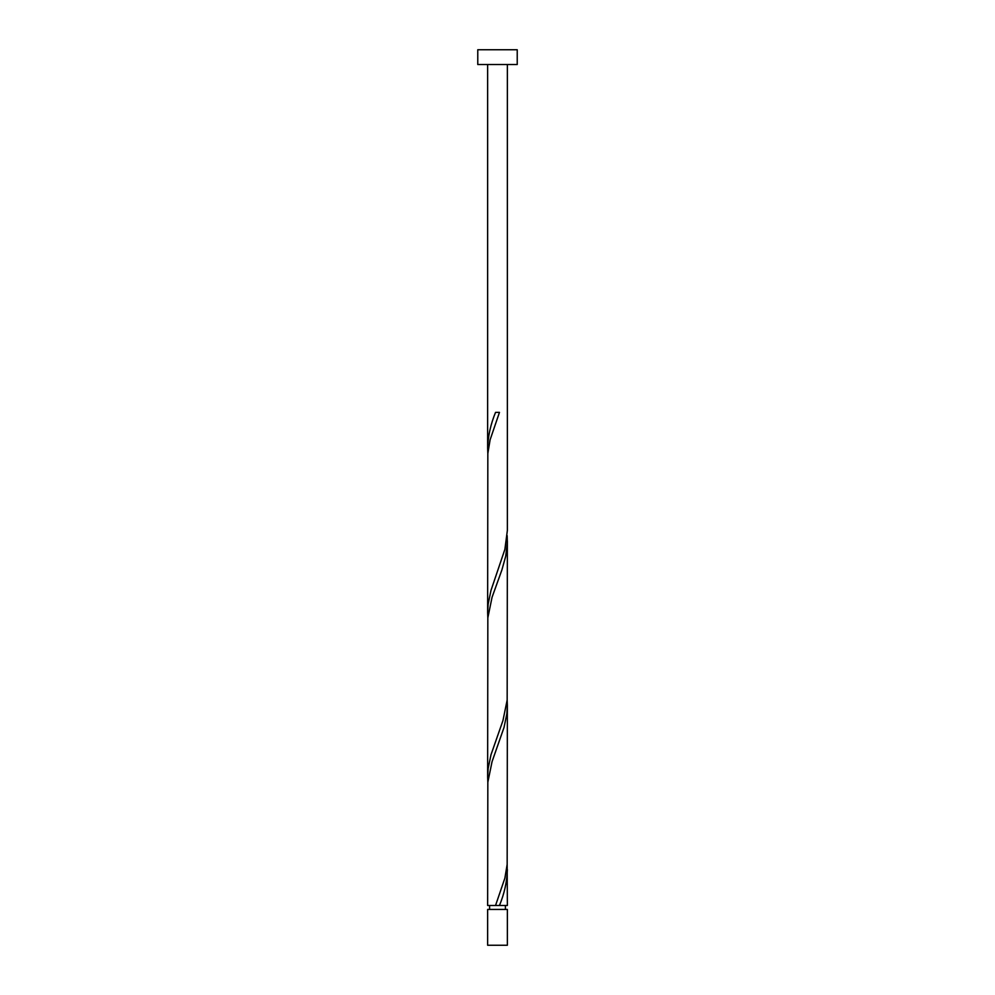 <?xml version="1.0" encoding="UTF-8"?>
<svg xmlns="http://www.w3.org/2000/svg" width="995" height="995" viewBox="0 0 995 995"><rect width="100%" height="100%" fill="white"/><g stroke="black" fill="none" stroke-linecap="round" stroke-linejoin="round"><path stroke-width="1.49" d="M507.363 945.25L487.637 945.25L487.637 909.442L507.363 909.442L507.363 945.25M505.385 909.442L505.385 905.5M495.535 905.5L487.637 905.5L487.836 782.219L492.052 761.672L504.03 727.432L506.853 713.738L507.363 705.281L507.164 864.406L504.888 878.112L495.535 905.5L507.363 905.5L507.164 864.406M489.615 909.442L489.615 905.5M517.226 64.538L477.774 64.538L477.774 49.75L517.226 49.75L517.226 64.538M507.363 64.538L507.363 530.422L504.888 549.364L490.97 590.458L488.147 604.152L487.637 612.609L487.836 453.484L490.112 439.778L499.465 412.39L495.535 412.39C490.622 424.343 487.985 436.283 487.637 448.235L487.637 64.538M497.5 905.5L499.465 905.5C504.378 893.547 507.015 881.595 507.363 869.655M507.363 540.907L507.164 700.032L502.948 720.579L490.97 754.832L488.147 768.526L487.637 776.983L487.836 617.845L492.052 597.298L501.903 569.911L505.721 556.205L507.338 542.511L507.164 535.658M487.637 776.983L487.836 782.219M507.363 705.281L507.164 700.032M487.637 612.609L487.836 617.845M487.637 448.235L487.836 453.484"/></g></svg>
